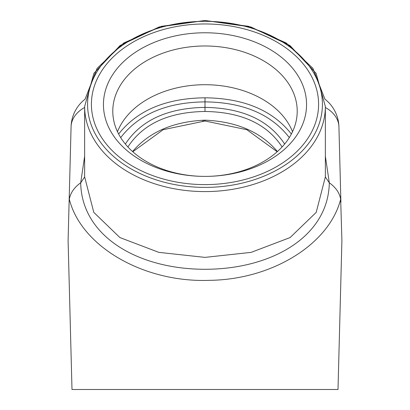 <?xml version="1.0" encoding="UTF-8"?>
<svg xmlns="http://www.w3.org/2000/svg" width="410" height="410" viewBox="0 0 410 410"><rect width="100%" height="100%" fill="white"/><g stroke="black" fill="none" stroke-linecap="round" stroke-linejoin="round"><path stroke-width="0.61" d="M277.421 151.556C260.903 132.035 236.765 121.565 205 120.15C173.235 121.565 149.096 132.035 132.579 151.556M127.899 146.959C142.993 123.861 168.689 112.032 205 111.469C241.311 112.032 267.007 123.861 282.101 146.959M291.377 134.019C272.624 110.285 243.832 98.215 205 97.8L205 111.469M205 120.15L205 120.996L202.571 121.068M120.689 137.601C138.775 114.185 166.88 102.28 205 101.885L205 97.8C166.168 98.215 137.376 110.285 118.623 134.019M117.48 131.733A90.841 64.237 180 0 1 205 84.711A90.841 64.237 180 0 1 292.52 131.733M205 45.981A92.214 65.205 180 0 1 297.183 112.863A92.214 65.205 180 0 1 205 176.392A92.214 65.205 180 0 1 112.817 112.863A92.214 65.205 180 0 1 205 45.981M205 32.774A101.557 71.811 180 0 1 306.557 104.586A101.557 71.811 180 0 1 205 176.392A101.557 71.811 180 0 1 103.443 104.586A101.557 71.811 180 0 1 205 32.774M205 23.964A113.59 80.319 180 0 1 318.59 104.289A113.59 80.319 180 0 1 205 184.608A113.59 80.319 180 0 1 91.409 104.289A113.59 80.319 180 0 1 205 23.964M84.644 156.22L80.693 182.788C81.616 236.303 137.821 269.109 204.539 269.283C271.599 269.421 328.405 236.56 329.307 182.788C335.785 187.426 339.572 192.91 340.669 199.229C339.572 192.91 335.785 187.426 329.307 182.788L325.356 156.22M84.644 176.956L80.77 182.737M84.644 107.481A36.106 25.528 1.5 0 0 71.079 126.787L68.096 240.562L71.996 389.5L338.004 389.5L341.904 240.562L340.669 199.229L341.904 240.562M69.331 199.229L69.1 202.197L69.331 199.229C70.428 192.91 74.215 187.426 80.693 182.788C74.215 187.426 70.428 192.91 69.331 199.229C81.18 246.666 144.069 282.936 209.802 280.327C272.214 279.538 329.281 244.196 340.669 199.229M325.356 176.879L316.202 212.38L290.106 237.559L251.145 252.365L205 257.383L158.86 252.365L119.894 237.559L93.798 212.38L84.644 176.879M325.356 176.951L329.23 182.737M68.096 240.562L69.1 202.197M340.9 202.197L338.921 126.787A36.106 25.528 -1.5 0 0 325.356 107.481M71.079 126.787A36.106 36.106 0 0 1 85.08 99.169L97.083 68.362L123.789 42.978L161.453 26.312L205 20.5L248.547 26.307L286.211 42.978L312.917 68.362L324.92 99.169A36.106 36.106 0 0 1 338.921 126.787M284.648 144.048C269.016 120.227 242.469 108.004 205 107.384C167.531 108.004 140.984 120.227 125.352 144.048M205 101.885C243.12 102.28 271.225 114.185 289.311 137.601M87.576 104.355A117.424 83.03 180 0 1 205 21.325A117.424 83.03 180 0 1 322.424 104.355A117.424 83.03 180 0 1 205 187.39A117.424 83.03 180 0 1 87.576 104.355M205 191.588A120.355 85.101 0 0 0 325.356 106.482L316.079 73.329L289.88 45.474L250.894 26.978L205 20.5L159.106 26.978L120.125 45.474L93.921 73.329L84.644 106.482A120.355 85.101 0 0 0 205 191.588M204.985 120.996L246.825 129.703L277.201 151.751M205.015 120.996L163.175 129.698L132.799 151.751M325.356 177.151L325.356 106.482M84.644 177.151L84.644 106.482"/></g></svg>
